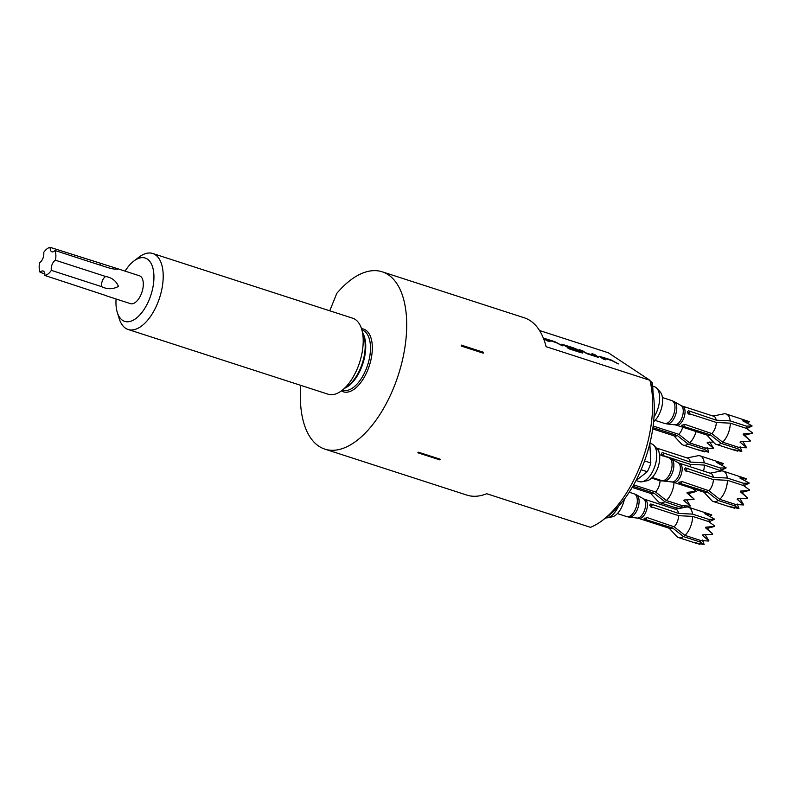 <?xml version="1.0" encoding="UTF-8"?>
<svg xmlns="http://www.w3.org/2000/svg" width="792" height="792" viewBox="0 0 792 792"><rect width="100%" height="100%" fill="white"/><g stroke="black" fill="none" stroke-linecap="round" stroke-linejoin="round"><path stroke-width="1.19" d="M602.573 357.657L611.939 360.657L618.433 363.914L610.81 359.776L599.158 356.242L603.029 358.934L605.9 359.855L602.573 357.657M597.109 357.014L598.712 357.301L594.832 354.608L591.971 353.678L595.208 355.885L585.932 352.885L579.437 349.618L587.06 353.757L597.109 357.014M581.13 352.747L582.397 352.678L577.606 349.51L561.865 344.164L568.418 347.728L576.635 350.391L575.131 349.381L564.943 345.46L574.626 348.609L579.041 351.539L567.567 347.846L569.082 348.846L581.13 352.747M543.47 338.432L547.094 340.817L549.965 341.748L546.718 339.54L555.994 342.55L562.488 345.807L554.865 341.669L543.332 338.075M324.829 449.113L466.904 495.109A93.179 47.094 107.9 0 0 486.694 493.723L590.515 527.333A93.179 47.094 -72.1 0 0 602.405 520.413A93.179 47.094 -72.1 0 0 649.925 380.289L546.104 346.688A93.179 47.094 107.9 0 0 530.254 320.681A93.179 47.094 107.9 0 0 524.294 317.8L382.229 271.814A93.179 47.094 107.9 0 1 388.179 274.695A93.179 47.094 107.9 0 1 396.218 381.12A93.179 47.094 107.9 0 1 324.829 449.113A93.179 47.094 107.9 0 1 318.879 446.233A93.179 47.094 107.9 0 1 300.752 385.358M602.405 520.413L607.652 516.443A86.526 43.728 107.9 0 0 652.093 387.644L649.925 380.289L608.335 352.787L539.52 330.512M483.209 352.192L461.35 345.114A93.179 47.094 107.9 0 1 461.33 346.074L483.189 353.153A93.179 47.094 -72.1 0 0 483.209 352.192L482.863 353.044M439.718 459.845A93.179 47.094 -72.1 0 0 440.312 459.261L418.453 452.192A93.179 47.094 107.9 0 1 417.859 452.767L439.718 459.845L439.986 459.162M329.749 310.791L336.778 293.396A93.179 47.094 107.9 0 1 382.229 271.814M133.888 261.013L139.145 257.044A39.937 20.186 107.9 0 1 152.717 253.49L352.717 318.226A39.937 20.186 107.9 0 1 355.271 319.463A39.937 20.186 107.9 0 1 361.627 329.056A39.937 20.186 107.9 0 1 341.689 390.654A39.937 20.186 107.9 0 1 328.116 394.218L128.126 329.482A39.937 20.186 107.9 0 1 125.572 328.244A39.937 20.186 107.9 0 1 119.206 318.641L117.275 312.345A33.284 16.82 -72.1 0 0 122.582 320.344A33.284 16.82 -72.1 0 0 149.371 299.247A33.284 16.82 -72.1 0 0 147.332 259.083A33.284 16.82 -72.1 0 0 133.888 261.013A33.284 16.82 -72.1 0 0 125.096 271.131M152.717 253.49A39.937 20.186 107.9 0 1 155.272 254.727A39.937 20.186 107.9 0 1 158.717 300.336A39.937 20.186 107.9 0 1 128.126 329.482M116.078 299A33.284 16.82 -72.1 0 0 117.275 312.345M106.712 295.96L130.442 303.643A14.642 7.395 -72.1 0 0 141.669 292.961A14.642 7.395 -72.1 0 0 140.402 276.24A14.642 7.395 -72.1 0 0 139.461 275.784L115.731 268.102L117.345 269.3M44.837 273.864L40.095 272.329A14.642 7.395 -72.1 0 1 39.6 262.598A6.653 3.366 107.9 0 0 43.699 252.46A14.642 7.395 -72.1 0 1 50.183 247.351L115.731 268.102M117.533 268.834C115.642 269.587 111.543 268.894 105.227 266.775L54.955 250.5A6.653 3.366 107.9 0 1 51.916 251.816A6.653 3.366 107.9 0 1 51.49 251.608A6.653 3.366 107.9 0 1 50.183 247.351M650.163 381.091A23.958 12.108 107.9 0 1 650.687 381.407A23.958 12.108 107.9 0 1 652.568 383.209L650.598 382.566M653.044 392.495L652.568 383.209M652.727 386.159L654.449 386.714A19.83 10.019 107.9 0 1 655.717 387.328A19.83 10.019 107.9 0 1 656.816 388.278A19.83 10.019 107.9 0 1 654.024 416.968M656.816 388.278L660.132 391.862A17.355 8.771 107.9 0 1 661.924 406.484A17.355 8.771 107.9 0 1 653.638 421.671M743.381 433.957A133.115 13.989 -165.6 0 0 745.232 435.115L752.36 433.155L743.381 433.957L743.213 434.6L750.41 440.768A15.979 8.069 -72.1 0 1 750.262 441.114L740.381 441.619L740.065 442.164L746.539 447.549A15.979 8.069 -72.1 0 1 746.341 447.807L738.688 447.351L722.621 442.154L711.82 433.6L684.872 424.363L681.744 425.472M711.82 433.6A9.979 5.049 -72.1 0 0 716.324 422.453L730.293 423.166L746.361 428.363L752.4 432.798A15.979 8.069 -72.1 0 1 752.36 433.155M746.668 428.591L752.053 426.056L746.242 426.096L730.184 420.889L716.206 420.176L688.456 410.741L687.357 411.87L688.961 414.226L690.218 414.008L716.324 422.453M690.169 414.048L687.991 413.394L690.109 411.731M716.206 420.176A9.979 5.049 -72.1 0 0 713.701 416.255L682.427 406.128A9.979 5.049 107.9 0 1 684.882 414.087A9.979 5.049 107.9 0 1 679.784 424.146A9.979 5.049 107.9 0 1 676.279 425.126L674.843 424.819A10.187 5.148 -72.1 0 0 677.903 423.71A10.187 5.148 -72.1 0 0 683.011 413.949A10.187 5.148 -72.1 0 0 681.08 405.534L674.239 401.653A11.781 5.95 107.9 0 1 676.467 411.375A11.781 5.95 107.9 0 1 670.557 422.671A11.781 5.95 107.9 0 1 667.022 423.948L664.458 423.393A11.979 6.059 -72.1 0 0 668.666 422.225A11.979 6.059 -72.1 0 0 674.774 410.147A11.979 6.059 -72.1 0 0 671.834 400.603L662.429 397.554M682.1 424.898L682.595 426.155L710.305 434.788L721.106 443.352L737.174 448.549L741.837 451.341L740.094 446.807M684.1 424.255L684.199 426.343M739.094 447.381A131.393 90.555 51.8 0 0 737.174 448.549M746.242 426.096A131.393 68.231 177.1 0 0 747.49 428.512M676.279 425.126L707.553 435.253A9.979 5.049 -72.1 0 0 710.305 434.788M706.89 435.036L714.344 443.104A15.979 8.069 -72.1 0 0 716.255 444.362A15.979 8.069 -72.1 0 0 721.106 443.352M741.837 451.341A15.979 8.069 -72.1 0 1 741.629 451.42L730.957 449.034L737.56 451.123M722.621 442.154A15.979 8.069 -72.1 0 0 730.293 423.166M730.184 420.889A15.979 8.069 -72.1 0 0 726.096 413.968A15.979 8.069 -72.1 0 0 723.809 413.87L713.038 416.038M743.213 434.6A133.115 13.989 -165.6 0 0 745.064 435.758L745.232 435.115M750.41 440.768L745.064 435.758M740.065 442.164A133.115 44.887 -150 0 1 741.787 441.54M746.539 447.549L742.757 441.243M752.053 426.056A15.979 8.069 -72.1 0 0 751.984 425.779L742.708 420.819L749.44 421.71A15.979 8.069 -72.1 0 0 749.272 421.601L726.096 413.968M747.331 423.215L749.44 421.71M618.423 506.425A19.83 10.019 107.9 0 1 607.395 517.81A19.83 10.019 107.9 0 1 605.702 517.918M624.373 499.168A17.355 8.771 107.9 0 1 612.176 516.849L607.395 517.81M705.712 527.185A133.115 13.989 -165.6 0 0 707.563 528.343L714.691 526.383L705.712 527.185L705.553 527.828L712.741 533.996A15.979 8.069 -72.1 0 1 712.602 534.343L702.712 534.847L702.405 535.392L708.88 540.778A15.979 8.069 -72.1 0 1 708.672 541.035L701.019 540.58L684.961 535.382L674.15 526.828L647.203 517.592L644.074 518.701M674.15 526.828A9.979 5.049 -72.1 0 0 678.655 515.681L692.634 516.394L708.692 521.591L714.731 526.027A15.979 8.069 -72.1 0 1 714.691 526.383M708.998 521.819L714.394 519.285L708.583 519.324L692.515 514.117L678.536 513.404L650.786 503.969L649.688 505.098L651.301 507.454L652.558 507.227L678.655 515.681M652.509 507.276L650.321 506.623L652.44 504.959M678.536 513.404A9.979 5.049 -72.1 0 0 676.041 509.484L644.767 499.356A9.979 5.049 107.9 0 1 647.212 507.316A9.979 5.049 107.9 0 1 642.124 517.374A9.979 5.049 107.9 0 1 638.609 518.354L637.174 518.047A10.187 5.148 -72.1 0 0 640.233 516.938A10.187 5.148 -72.1 0 0 645.351 507.167A10.187 5.148 -72.1 0 0 643.421 498.762L636.57 494.881A11.781 5.95 107.9 0 1 638.807 504.603A11.781 5.95 107.9 0 1 632.887 515.889A11.781 5.95 107.9 0 1 629.353 517.176L626.789 516.622A11.979 6.059 -72.1 0 0 630.996 515.453A11.979 6.059 -72.1 0 0 637.114 503.375A11.979 6.059 -72.1 0 0 634.164 493.832L629.204 492.218M644.441 518.126L644.926 519.374L672.636 528.017L683.447 536.57L699.504 541.778L704.177 544.569L702.425 540.035M646.43 517.483L646.539 519.572M701.425 540.609A131.393 90.555 51.8 0 0 699.504 541.778M708.583 519.324A131.393 68.231 177.1 0 0 709.82 521.74M638.609 518.354L669.893 528.472A9.979 5.049 -72.1 0 0 672.636 528.017M669.22 528.264L676.685 536.332A15.979 8.069 -72.1 0 0 678.596 537.59A15.979 8.069 -72.1 0 0 683.447 536.57M704.177 544.569A15.979 8.069 -72.1 0 1 703.959 544.649L693.297 542.263L699.89 544.351M684.961 535.382A15.979 8.069 -72.1 0 0 692.634 516.394M692.515 514.117A15.979 8.069 -72.1 0 0 688.426 507.197A15.979 8.069 -72.1 0 0 686.149 507.088L675.368 509.266M705.553 527.828A133.115 13.989 -165.6 0 0 707.395 528.987L707.563 528.343M712.741 533.996L707.395 528.987M702.405 535.392A133.115 44.887 -150 0 1 704.118 534.768M708.88 540.778L705.088 534.471M714.394 519.285A15.979 8.069 -72.1 0 0 714.315 519.008L704.831 513.701L711.77 514.939A15.979 8.069 -72.1 0 0 711.612 514.83L688.426 507.197M709.662 516.443L711.77 514.939M652.727 428.927L674.566 435.996A9.979 5.049 -72.1 0 0 677.318 435.541L688.129 444.094L704.187 449.292L708.85 452.093L707.107 447.549M652.915 427.64L677.318 435.541M713.374 442.045L707.395 442.362L707.078 442.906L713.552 448.302A15.979 8.069 -72.1 0 1 713.354 448.549L705.702 448.094L689.644 442.896L678.833 434.343L653.133 426.027M678.833 434.343A9.979 5.049 -72.1 0 0 682.694 427.205M706.108 448.123A131.393 90.555 51.8 0 0 704.187 449.292M673.903 435.778L681.358 443.847A15.979 8.069 -72.1 0 0 683.268 445.104A15.979 8.069 -72.1 0 0 688.129 444.094M689.644 442.896A15.979 8.069 -72.1 0 0 696.128 431.551M708.85 452.093A15.979 8.069 -72.1 0 1 708.642 452.173L697.97 449.777L704.573 451.866M707.078 442.906A133.115 44.887 -150 0 1 708.8 442.282M713.552 448.302L709.771 441.986M644.549 460.944L650.826 462.974L649.836 443.52M635.897 480.704L647.292 471.725L641.084 469.715M650.826 462.974A23.958 12.108 107.9 0 1 647.292 471.725M649.886 443.332L651.549 443.876A19.83 10.019 107.9 0 1 652.816 444.49A19.83 10.019 107.9 0 1 653.925 445.431A19.83 10.019 107.9 0 1 654.984 465.835A19.83 10.019 107.9 0 1 642.173 481.744A19.83 10.019 107.9 0 1 639.332 481.615L636.075 480.556M653.925 445.431L657.231 449.014A17.355 8.771 107.9 0 1 658.162 466.864A17.355 8.771 107.9 0 1 646.955 480.774L642.173 481.744M740.49 491.119A133.115 13.989 -165.6 0 0 742.332 492.268L749.47 490.307L740.49 491.119L740.322 491.753L747.519 497.921A15.979 8.069 -72.1 0 1 747.371 498.277L737.491 498.772L737.174 499.316L743.648 504.712A15.979 8.069 -72.1 0 1 743.441 504.959L735.798 504.514L719.73 499.316L708.929 490.753L681.981 481.516L678.853 482.625M708.929 490.753A9.979 5.049 -72.1 0 0 713.424 479.606L727.403 480.318L743.47 485.526L749.509 489.951A15.979 8.069 -72.1 0 1 749.47 490.307M743.777 485.743L749.163 483.209L743.351 483.249L727.294 478.051L713.315 477.338L685.565 467.894L684.456 469.022L686.07 471.388L687.327 471.161L713.424 479.606M687.278 471.2L685.1 470.557L687.208 468.884M713.315 477.338A9.979 5.049 -72.1 0 0 710.81 473.408L679.536 463.29A9.979 5.049 107.9 0 1 681.991 471.24A9.979 5.049 107.9 0 1 676.893 481.308A9.979 5.049 107.9 0 1 673.388 482.278L671.953 481.972A10.187 5.148 -72.1 0 0 675.002 480.863A10.187 5.148 -72.1 0 0 680.12 471.101A10.187 5.148 -72.1 0 0 678.19 462.696L671.339 458.815A11.781 5.95 107.9 0 1 673.576 468.537A11.781 5.95 107.9 0 1 667.666 479.823A11.781 5.95 107.9 0 1 664.132 481.11L661.567 480.556A11.979 6.059 -72.1 0 0 665.775 479.378A11.979 6.059 -72.1 0 0 671.883 467.31A11.979 6.059 -72.1 0 0 668.943 457.756L659.538 454.717M679.209 482.051L679.704 483.308L707.404 491.951L718.215 500.504L734.283 505.702L738.946 508.504L737.203 503.969M681.199 481.407L681.308 483.506M736.204 504.544A131.393 90.555 51.8 0 0 734.283 505.702M743.351 483.249A131.393 68.231 177.1 0 0 744.589 485.674M673.388 482.278L704.662 492.406A9.979 5.049 -72.1 0 0 707.404 491.951M703.999 492.188L711.454 500.267A15.979 8.069 -72.1 0 0 713.364 501.524A15.979 8.069 -72.1 0 0 718.215 500.504M738.946 508.504A15.979 8.069 -72.1 0 1 738.728 508.583L728.412 506.217L734.669 508.276M719.73 499.316A15.979 8.069 -72.1 0 0 727.403 480.318M727.294 478.051A15.979 8.069 -72.1 0 0 723.205 471.121A15.979 8.069 -72.1 0 0 720.918 471.022L710.147 473.19M740.322 491.753A133.115 13.989 -165.6 0 0 742.173 492.911L742.332 492.268M747.519 497.921L742.173 492.911M737.174 499.316A133.115 44.887 -150 0 1 738.896 498.703M743.648 504.712L739.857 498.406M749.163 483.209A15.979 8.069 -72.1 0 0 749.093 482.942L739.817 477.982L746.549 478.873A15.979 8.069 -72.1 0 0 746.381 478.764L723.205 471.121M744.431 480.368L746.549 478.873M687.119 492.317A133.115 13.989 -165.6 0 0 688.961 493.475L696.099 491.515L687.119 492.317L686.951 492.961L694.139 499.128A15.979 8.069 -72.1 0 1 694 499.475L684.12 499.98L683.803 500.524L690.278 505.92A15.979 8.069 -72.1 0 1 690.07 506.167L682.427 505.712L666.359 500.514L655.558 491.961L633.64 484.872M655.558 491.961A9.979 5.049 -72.1 0 0 660.053 480.813L663.231 480.972M651.598 478.071L660.053 480.813M632.828 486.288L654.034 493.159L664.844 501.712L682.377 507.85M682.823 505.742A131.393 90.555 51.8 0 0 680.912 506.91M684.664 507.395L684.07 505.831M692.465 488.456L696.138 491.159A15.979 8.069 -72.1 0 1 696.099 491.515M632.164 487.427L651.291 493.614A9.979 5.049 -72.1 0 0 654.034 493.159M650.628 493.396L658.083 501.465A15.979 8.069 -72.1 0 0 659.993 502.722A15.979 8.069 -72.1 0 0 664.844 501.712M679.259 508.484L674.695 507.395L678.358 508.662M666.359 500.514A15.979 8.069 -72.1 0 0 674.012 482.486M686.951 492.961A133.115 13.989 -165.6 0 0 688.802 494.119L688.961 493.475M694.139 499.128L688.802 494.119M683.803 500.524A133.115 44.887 -150 0 1 685.526 499.9M690.278 505.92L686.486 499.603M690.099 466.706A9.979 5.049 -72.1 0 0 690.357 464.35L704.336 465.062L721.344 470.953M663.003 456.123L664.26 455.905L690.357 464.35M664.211 455.945L661.775 455.044M720.71 470.488L726.096 467.953L720.284 467.993L704.217 462.795L690.248 462.082L662.498 452.638L661.449 453.242L662.152 455.558M690.248 462.082A9.979 5.049 -72.1 0 0 687.743 458.152L656.469 448.024A9.979 5.049 107.9 0 1 659.013 452.301M704.217 462.795A15.979 8.069 -72.1 0 0 700.138 455.865A15.979 8.069 -72.1 0 0 697.851 455.766L687.08 457.934M726.096 467.953A15.979 8.069 -72.1 0 0 726.026 467.686L716.532 462.38L723.482 463.617A15.979 8.069 -72.1 0 0 723.314 463.508L700.138 455.865M721.363 465.112L723.482 463.617M703.583 471.072A15.979 8.069 -72.1 0 0 704.336 465.062M720.284 467.993A131.393 68.231 177.1 0 0 721.522 470.418M664.142 453.628L662.033 455.291M40.095 272.329A6.653 3.366 -72.1 0 1 43.144 271.012A6.653 3.366 -72.1 0 1 44.867 275.477L106.643 295.792M44.867 275.477A14.642 7.395 -72.1 0 0 51.351 270.369A6.653 3.366 107.9 0 1 55.45 260.231A14.642 7.395 -72.1 0 0 54.955 250.5M55.45 260.231L105.722 276.507C111.87 277.556 116.117 280.863 118.473 286.407C112.88 289.387 107.266 289.466 101.624 286.645L51.351 270.369M549.499 341.6L546.589 339.639M562.023 345.658L554.816 341.788L543.381 338.204M582.674 353.074L573.457 347.827L561.874 344.243M576.18 350.242L575.131 349.381M575.081 349.51L564.924 345.579M579.001 351.539L567.983 348.114M598.643 357.34L594.832 354.608M594.782 354.727L592.376 353.945M595.287 355.905L585.882 353.004L582.308 350.549M582.259 350.678L579.853 349.896M605.444 359.707L602.524 357.776M617.968 363.766L610.761 359.895L599.168 356.321M361.518 328.72A32.947 16.652 107.9 0 1 365.785 330.135A32.947 16.652 107.9 0 1 367.854 369.775A32.947 16.652 107.9 0 1 341.401 390.872M342.421 390.1L342.698 390.189A31.611 15.979 -72.1 0 0 366.924 367.122A31.611 15.979 -72.1 0 0 364.191 331.007A31.611 15.979 -72.1 0 0 362.172 330.026L361.894 329.937M362.964 333.432A31.611 15.979 107.9 0 1 362.894 363.498A31.611 15.979 107.9 0 1 345.342 387.902M341.689 390.654L347.945 385.922A32.007 16.177 -72.1 0 0 363.924 336.56L361.627 329.056M100.455 263.617A6.653 3.366 -72.1 0 0 100.485 265.241M105.722 276.507A6.653 3.366 -72.1 0 0 101.624 286.645M674.239 401.653L671.834 400.603M682.427 406.128L681.08 405.534M733.699 450.005L716.255 444.362M674.843 424.819L667.022 423.948M664.458 423.393L655.053 420.354M636.57 494.881L634.164 493.832M644.767 499.356L643.421 498.762M696.039 543.233L678.596 537.59M637.174 518.047L629.353 517.176M626.789 516.622L617.384 513.582M700.722 450.757L683.268 445.104M671.339 458.815L668.943 457.756M679.536 463.29L678.19 462.696M730.808 507.167L713.364 501.524M671.953 481.972L664.132 481.11M661.567 480.556L652.163 477.507M677.437 508.375L659.993 502.722"/></g></svg>

